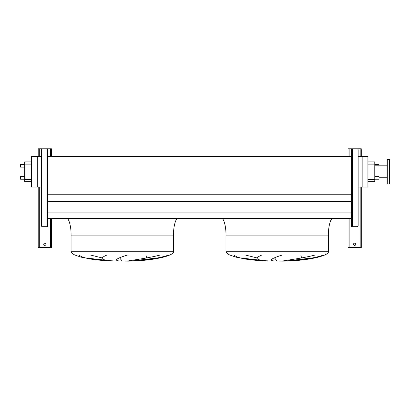 <?xml version="1.0" encoding="UTF-8"?>
<svg xmlns="http://www.w3.org/2000/svg" width="410" height="410" viewBox="0 0 410 410"><rect width="100%" height="100%" fill="white"/><g stroke="black" fill="none" stroke-linecap="round" stroke-linejoin="round"><path stroke-width="0.61" d="M355.752 244.278A1.107 1.107 0 0 0 354.645 243.171A1.107 1.107 0 0 0 353.543 244.278A1.107 1.107 0 0 0 354.645 245.385A1.107 1.107 0 0 0 355.752 244.278M361.287 156.538L361.287 148.794L351.99 148.794L351.99 149.901L351.437 149.901L351.437 148.794L348.008 148.794L348.008 156.538M348.008 218.499L348.008 247.599L361.287 247.599L361.287 187.022M351.99 166.829L352.544 166.829L352.544 170.145L351.99 170.145M351.99 205.333L352.544 205.333L352.544 208.649L351.99 208.649M352.544 166.829L352.544 148.794L357.028 148.794A1.107 1.107 0 0 1 358.13 149.901L358.13 225.582A1.107 1.107 0 0 1 357.028 226.684L351.437 226.684L351.437 225.582L351.99 225.582L351.99 226.684M351.437 149.901L351.437 225.582M351.99 149.901L351.99 225.582M351.437 148.794L351.99 148.794M45.951 244.278A1.107 1.107 0 0 0 44.844 243.171A1.107 1.107 0 0 0 43.737 244.278A1.107 1.107 0 0 0 44.844 245.385A1.107 1.107 0 0 0 45.951 244.278M51.481 156.538L51.481 148.794L48.052 148.794L48.052 149.901L47.498 149.901L47.498 148.794L38.202 148.794L38.202 156.538M38.202 187.022L38.202 247.599L51.481 247.599L51.481 218.499M177.945 218.499C175.757 217.756 173.322 226.884 173.522 235.094L173.522 251.248C175.244 255.814 151.91 260.924 128.381 261.139L112.883 261.037L98.195 260.037L81.083 257.167L74.938 255.046C72.37 253.831 71.079 252.565 71.063 251.248L71.063 235.094C71.263 226.884 68.829 217.756 66.64 218.499M90.543 255.046L102.126 257.926M122.129 261.037L119.669 257.926M145.898 255.046L146.708 257.926M131.19 261.037L157.553 257.926M79.069 255.046C83.486 259.074 98.974 260.427 112.975 261.037L85.413 257.926M332.848 218.499C330.66 217.756 328.226 226.884 328.425 235.094L328.425 251.248C330.142 255.814 306.813 260.924 283.284 261.139L267.786 261.037L253.098 260.037L235.986 257.167L229.841 255.046C227.273 253.831 225.982 252.565 225.966 251.248L225.966 235.094C226.166 226.884 223.732 217.756 221.543 218.499M245.446 255.046L257.029 257.926M277.032 261.037L274.572 257.926M300.802 255.046L301.611 257.926M286.093 261.037L312.451 257.926M233.966 255.046C238.389 259.074 253.877 260.427 267.879 261.037L240.316 257.926M24.703 176.454L20.5 176.454L20.5 179.221L24.703 179.221M24.703 164.395L20.5 164.395L20.5 167.157L24.703 167.157M378.989 165.83L378.989 164.395L374.786 164.395M374.786 176.454L378.989 176.454L378.989 179.221L374.786 179.221M389.5 183.977L389.5 159.633L387.286 159.633L387.286 183.977L389.5 183.977M387.286 165.83L374.786 165.83M387.286 177.781L378.989 177.781M367.924 161.904L374.786 161.904L374.786 181.707L367.924 181.707M282.229 255.046C270.477 258.751 268.253 260.75 275.561 261.037M271.799 261.037C256.486 260.591 253.17 258.597 261.857 255.046M323.536 255.046C312.246 259.074 294.595 260.427 285.503 261.037M282.859 261.037C283.664 260.524 301.083 258.669 315.07 255.046M358.13 187.022L367.924 187.022L367.924 156.538L358.13 156.538M48.052 218.499L351.437 218.499M48.052 212.913L351.437 212.913M48.052 201.664L351.437 201.664M48.052 194.253L351.437 194.253M41.359 187.022L37.32 187.022L37.32 156.538L41.359 156.538M48.052 156.538L351.437 156.538M37.32 156.538L31.565 156.538L31.565 187.022L37.32 187.022M362.168 187.022L362.168 156.538M24.703 161.904L31.565 161.904L24.703 161.904L24.703 181.707L31.565 181.707M168.633 255.046C157.343 259.074 139.692 260.427 130.6 261.037M127.956 261.037C128.761 260.524 146.18 258.669 160.166 255.046M127.331 255.046C115.574 258.751 113.35 260.75 120.658 261.037M116.896 261.037C101.583 260.591 98.267 258.597 106.959 255.046M47.498 205.333L46.945 205.333L46.945 208.649L47.498 208.649M47.498 166.829L46.945 166.829L46.945 170.145L47.498 170.145M48.052 149.901L48.052 226.684L42.461 226.684A1.107 1.107 0 0 1 41.359 225.582L41.359 149.901A1.107 1.107 0 0 1 42.461 148.794L46.945 148.794L46.945 166.829M47.498 226.684L47.498 225.582L48.052 225.582M47.498 149.901L47.498 225.582M47.498 148.794L48.052 148.794M349.115 148.794L349.115 156.538M349.115 218.499L349.115 247.599M360.18 148.794L360.18 156.538M360.18 187.022L360.18 247.599M352.544 170.145L352.544 205.333M352.544 208.649L352.544 226.684M39.309 148.794L39.309 156.538M39.309 187.022L39.309 247.599M50.374 148.794L50.374 156.538M50.374 218.499L50.374 247.599M173.522 251.248L71.063 251.248M173.522 235.094L71.063 235.094M328.425 251.248L225.966 251.248M328.425 235.094L225.966 235.094M374.786 164.118L367.924 164.118M374.786 179.498L367.924 179.498M24.703 179.498L31.565 179.498M24.703 164.118L31.565 164.118M46.945 170.145L46.945 205.333M46.945 208.649L46.945 226.684"/></g></svg>
